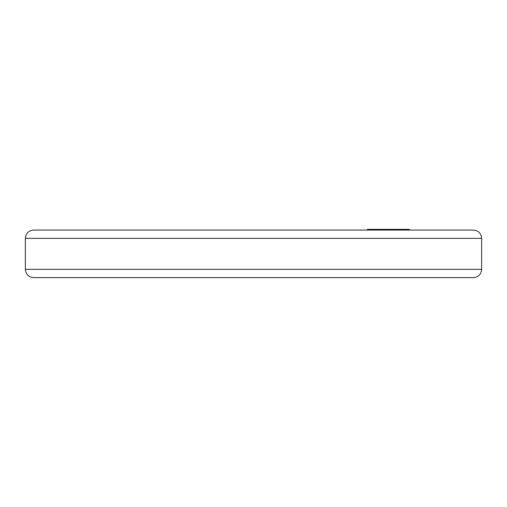 <?xml version="1.0" encoding="UTF-8"?>
<svg xmlns="http://www.w3.org/2000/svg" width="507" height="507" viewBox="0 0 507 507"><rect width="100%" height="100%" fill="white"/><g stroke="black" fill="none" stroke-linecap="round" stroke-linejoin="round"><path stroke-width="0.76" d="M481.65 238.36L25.35 238.36C25.844 233.321 28.607 230.552 33.646 230.064L473.354 230.064C478.393 230.552 481.156 233.321 481.65 238.36L481.65 269.331C481.156 274.369 478.393 277.139 473.354 277.627L33.646 277.627C28.607 277.139 25.844 274.369 25.35 269.331L481.65 269.331M409.326 230.064L409.326 229.373L374.115 229.373L374.115 230.064M375.212 229.373L375.212 230.064M379.521 229.373L379.521 230.064M380.624 229.373L380.624 230.064M384.636 229.373L384.636 230.064M385.732 229.373L385.732 230.064M405.86 229.373L405.86 230.064M407.381 229.373L407.381 230.064M401.652 229.373L401.652 230.064M374.115 229.373L367.334 229.373L367.334 230.064M25.35 238.36L25.35 269.331M392.171 229.373L392.171 230.064"/></g></svg>
